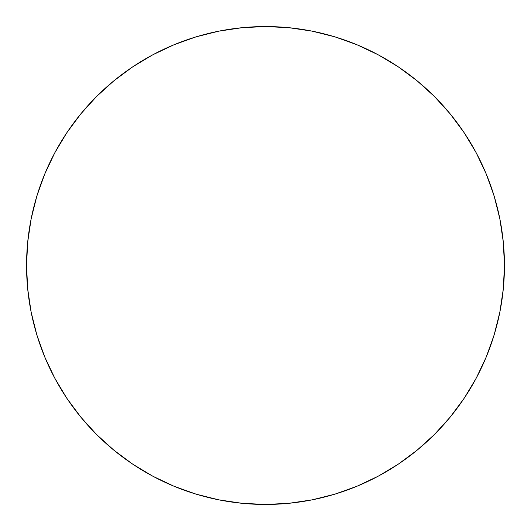 <?xml version="1.0" encoding="UTF-8"?>
<svg xmlns="http://www.w3.org/2000/svg" width="531" height="531" viewBox="0 0 531 531"><rect width="100%" height="100%" fill="white"/><g stroke="black" fill="none" stroke-linecap="round" stroke-linejoin="round"><path stroke-width="0.8" d="M26.55 265.5A238.95 238.95 0 0 1 265.5 26.55A238.95 238.95 0 0 1 504.45 265.5A238.95 238.95 0 0 1 265.5 504.45A238.95 238.95 0 0 1 26.55 265.5L27.698 288.924L31.143 312.115L36.838 334.862L44.737 356.945L54.766 378.138L66.82 398.257L80.792 417.087L96.536 434.464L113.913 450.208L132.743 464.18L152.862 476.234L174.055 486.263L196.138 494.162L218.885 499.857L242.076 503.302L265.5 504.45L288.924 503.302L312.115 499.857L334.862 494.162L356.945 486.263L378.138 476.234L398.257 464.18L417.087 450.208L434.464 434.464L450.208 417.087L464.18 398.257L476.234 378.138L486.263 356.945L494.162 334.862L499.857 312.115L503.302 288.924L504.45 265.5L503.302 242.076L499.857 218.885L494.162 196.138L486.263 174.055L476.234 152.862L464.18 132.743L450.208 113.913L434.464 96.536L417.087 80.792L398.257 66.82L378.138 54.766L356.945 44.737L334.862 36.838L312.115 31.143L288.924 27.698L265.5 26.55L242.076 27.698L218.885 31.143L196.138 36.838L174.055 44.737L152.862 54.766L132.743 66.82L113.913 80.792L96.536 96.536L80.792 113.913L66.82 132.743L54.766 152.862L44.737 174.055L36.838 196.138L31.143 218.885L27.698 242.076L26.55 265.5M494.162 196.138L486.263 174.055M398.257 66.82L378.138 54.766M196.138 36.838L174.055 44.737M66.82 132.743L54.766 152.862M36.838 334.862L44.737 356.945M132.743 464.18L152.862 476.234M334.862 494.162L356.945 486.263M464.18 398.257L476.234 378.138"/></g></svg>
